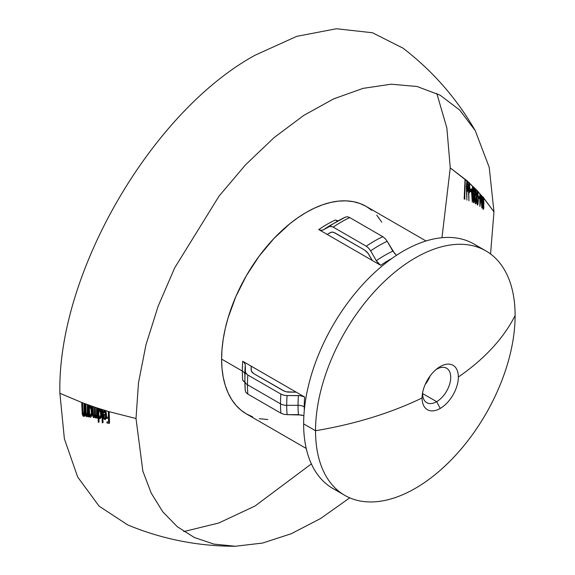 <?xml version="1.0" encoding="UTF-8"?>
<svg xmlns="http://www.w3.org/2000/svg" width="575" height="575" viewBox="0 0 575 575"><rect width="100%" height="100%" fill="white"/><g stroke="black" fill="none" stroke-linecap="round" stroke-linejoin="round"><path stroke-width="0.86" d="M104.247 410.478L104.938 410.809L104.247 410.478M99.18 408.882L99.834 409.22L99.18 408.882M89.88 405.734L90.512 406.108L89.88 405.734M467.878 188.967L467.353 189.556M467.195 183.138L467.698 182.627M467.259 180.809L466.871 182.987M468.316 187.781L468.352 185.933M467.216 191.763L467.188 191.252L467.453 191.576M466.835 189.549L467.144 189.908L467.461 189.182L467.669 185.251L467.166 182.728L466.634 184.446L466.943 191.734M469.854 190.289L469.344 190.799M469.178 184.762L469.667 184.316M469.236 182.584L468.855 184.625M470.019 191.604L470.278 189.189M469.214 192.905L469.178 192.388L469.444 192.711M468.826 190.807L469.128 191.166L469.43 190.512L469.631 186.818L469.143 184.417L468.618 185.998L468.956 192.877M474.821 194.357L474.282 194.709M474.066 188.974L474.583 188.801M474.54 200.826L474.03 200.927M474.023 196.801L474.368 196.384M474.109 187.184L473.671 189.649M474.928 195.457L475.245 190.878M474.957 199.942L474.95 197.362M473.685 201.293L474.31 199.906L474.131 196.988L473.85 196.585L473.599 197.031L473.362 199.094L474.145 202.695M473.865 194.623L473.635 197.397M475.913 191.209L476.316 190.447M476.344 202.005L475.913 202.033M476.021 189.089L475.662 190.807M476.768 201.645L477.02 192.984M475.575 202.443L475.999 203.744M477.732 192.963L478.127 192.266M478.17 203.263L477.753 203.255M478.659 197.39L478.652 198.361M477.839 190.95L477.48 192.589M478.86 198.533L478.874 196.628M477.437 203.694L477.839 204.894M484.085 202.882L483.611 202.982M483.273 198.972L483.755 198.346M483.891 207.848L483.446 207.762M483.273 205.023L483.697 204.312M483.431 197.103L483.043 198.871M483.158 208.035L483.561 209.178M483.23 202.795L483.058 204.865M436.669 401.666A19.866 11.471 120 0 0 450.714 377.329A19.866 11.471 120 0 0 436.669 369.215L440.227 366.562A25.638 14.799 -60 0 1 458.354 377.027A25.638 14.799 -60 0 1 440.227 408.43L436.669 401.666L422.618 393.552L436.669 401.666A19.866 11.471 -60 0 1 426.729 402.651A19.866 11.471 -60 0 1 422.647 392.545A19.866 11.471 120 0 0 436.669 401.666L440.227 408.43A25.638 14.799 -60 0 1 422.093 397.965A25.638 14.799 -60 0 1 440.227 366.562A25.638 14.799 -60 0 1 458.354 377.027A292.193 168.698 0 0 0 515.114 315.502A141.127 81.478 120 0 0 415.323 257.887A141.127 81.478 120 0 0 315.531 430.732A141.127 81.478 -60 0 1 377.135 288.707A141.127 81.478 -60 0 1 485.889 250.894A141.127 81.478 -60 0 1 515.114 315.502A292.193 168.698 180 0 1 458.354 377.027A25.638 14.799 -60 0 1 440.227 408.43A25.638 14.799 -60 0 1 422.093 397.965A292.193 168.698 180 0 1 315.531 430.732A292.193 168.698 0 0 0 422.093 397.965A25.638 14.799 -60 0 1 422.33 394.5A25.638 14.799 -60 0 1 437.345 368.489A25.638 14.799 -60 0 1 440.227 366.562L436.669 369.215A19.866 11.471 -60 0 1 446.603 368.23A19.866 11.471 -60 0 1 449.65 384.158A19.866 11.471 -60 0 1 436.669 401.666M344.763 495.341L332.868 488.47A141.127 81.478 120 0 1 303.636 423.868A141.127 81.478 120 0 1 369.164 277.811A141.127 81.478 120 0 1 479.687 247.897A141.127 81.478 120 0 0 473.994 244.03A141.127 81.478 120 0 0 365.24 281.843A141.127 81.478 120 0 0 303.636 423.868L315.531 430.732A141.127 81.478 120 0 0 415.323 488.348A141.127 81.478 120 0 0 515.114 315.502A141.127 81.478 -60 0 1 453.517 457.527A141.127 81.478 -60 0 1 344.763 495.341A141.127 81.478 -60 0 1 315.531 430.732L303.636 423.868A141.127 81.478 120 0 0 339.063 491.474M303.88 415.718L298.447 414.632A122.367 70.646 -60 0 1 298.051 405.317A122.367 70.646 -60 0 1 298.447 395.55L287.083 395.564L283.727 395.183L280.88 394.083L247.825 375.001L245.928 373.355L245.259 371.414A130.381 75.275 120 0 0 244.893 381.175L245.273 390.748L245.928 392.445L247.825 394.083L280.88 413.173L283.727 414.266L287.083 414.647L298.447 414.632A122.367 70.646 -60 0 1 298.051 405.317A8.769 5.06 180 0 1 304.247 406.805L304.635 407.028L304.247 406.805A8.769 5.06 0 0 0 298.051 405.317L286.717 405.317A8.769 5.06 180 0 1 280.514 403.837L247.458 384.754A8.769 5.06 180 0 1 244.893 381.175A8.769 5.06 0 0 0 247.458 384.754A132.947 76.755 120 0 0 247.825 394.083A132.947 76.755 -60 0 1 247.458 384.754L280.514 403.837A132.947 76.755 120 0 0 280.88 413.173A132.947 76.755 -60 0 1 280.514 403.837A8.769 5.06 0 0 0 286.717 405.317A130.381 75.275 120 0 0 287.083 414.647A130.381 75.275 -60 0 1 286.717 405.317L298.051 405.317A122.367 70.646 -60 0 1 298.447 395.55L301.803 395.931L304.649 397.023A119.801 69.165 120 0 0 304.247 406.805A119.801 69.165 120 0 0 304.297 410.234A119.801 69.165 120 0 1 304.247 406.805A119.801 69.165 120 0 1 304.649 397.023L296.24 392.172L304.649 397.023M251.138 366.131L296.24 392.172L286.17 391.798L283.317 390.698L253.683 373.592L251.785 371.946L251.124 370.005L251.138 366.131L242.729 361.272L296.24 392.172L287.816 392.085L284.654 391.331L253.683 373.592L251.289 371.004L251.138 366.131M244.9 382.44L242.729 380.363A119.801 69.165 -60 0 1 242.327 371.055L221.605 359.088L222.007 349.262L223.229 339.063L225.249 328.591L228.052 317.932L235.879 296.499L246.416 275.598L259.253 256.019L273.894 238.524L289.786 223.783L298.008 217.63L306.31 212.362L314.618 208.042L322.841 204.7L330.905 202.378L338.732 201.092L346.243 200.862L353.373 201.681L360.051 203.543L366.21 206.432A119.801 69.165 120 0 0 273.894 238.524A119.801 69.165 120 0 0 221.605 359.088L242.327 371.055A119.801 69.165 -60 0 1 242.729 361.272L244.627 362.926L245.288 364.859A122.367 70.646 120 0 0 244.893 374.627A8.769 5.06 0 0 0 242.327 371.055A119.801 69.165 -60 0 1 242.729 361.272M370.645 250.837A130.381 75.275 -60 0 1 387.169 241.292L385.164 238.582L382.792 236.663A132.947 76.755 120 0 0 366.261 246.201L368.632 248.12L370.645 250.837L376.309 260.683A122.367 70.646 -60 0 1 392.84 251.138L387.169 241.292A130.381 75.275 120 0 0 370.645 250.837L376.309 260.683L378.321 263.4L380.693 265.319A119.801 69.165 120 0 1 391.956 258.412A119.801 69.165 120 0 0 380.693 265.319L318.773 229.569A119.801 69.165 -60 0 1 335.297 220.024L338.186 220.865M471.098 190.275L471.069 191.913L470.098 191.223L470.134 189.527L471.098 190.275M479.55 197.663L479.528 198.95L478.652 198.131L478.666 196.815L479.55 197.663M490.561 253.978L493.968 211.859L483.64 198.109L483.819 207.352L483.575 208.977L483.014 209.264L482.569 206.188L482.993 197.354L482.332 196.585L481.828 208.021L481.088 197.326L479.902 206.518L479.838 193.797L477.976 191.798L478.342 201.063L477.818 204.729L477.308 205.002L476.804 199.812L477.408 191.202L476.172 189.923L476.538 199.633L475.992 203.521L475.467 203.852L474.972 198.44L475.597 189.333L474.411 188.147L474.849 192.33L474.303 196.197L474.54 199.949L474.238 202.134L473.584 202.781L473.139 199.036L473.685 187.428L472.729 186.494L472.966 191.77L472.305 202.192L471.313 188.794L472.485 189.786L472.506 186.286L469.452 183.411L469.876 188.952L469.322 192.754L468.762 192.611L468.934 200.776L468.316 187.924L468.812 182.828L467.489 181.635L467.913 187.493L467.338 191.583L466.763 191.475L466.907 200.129L466.325 186.53L466.835 181.053L465.268 179.68L464.679 199.115L464.176 199.022L465.031 179.479L450.261 167.907L441.967 237.712M311.377 463.896L255.07 505.986L218.845 522.984L183.871 531.559M109.092 423.02L109.552 423.085L109.164 411.693L136.009 418.521L142.852 471.162L151.275 493.228L162.847 511.879L177.337 526.75L194.472 537.56L213.922 544.101L235.312 546.25L262.581 543.059L291.266 533.729L320.591 518.521L349.765 497.842M108.855 418.356L109.085 421.87L107.396 421.949M105.311 419.448L106.181 418.392L106.548 416.012L106.195 412.426L105.376 410.564L108.776 411.578L108.869 417.191L107.158 417.177M105.405 411.722L106.159 414.934L103.356 414.244L104.089 418.277M103.486 412.332L103.831 412.943L104.557 411.427M100.237 418.564L101.142 417.393L101.516 414.546L101.121 410.974L100.266 408.976L102.213 409.587L102.681 422.474L103.062 422.517L102.594 409.709L104.449 410.277L103.874 410.96M98.763 416.667L99.037 417.227M98.404 416.868L98.72 422L99.094 422.043L98.828 418.011M97.082 416.559L97.613 417.967L97.34 408.027L98.203 408.308L98.21 410.198M98.246 412.325L98.318 414.906M96.205 417.903L96.801 417.5M95.019 415.977L95.119 415.272L95.335 416.444M94.149 417.572L94.933 416.393M90.85 417.062L91.842 415.639L92.173 412.311L91.77 408.178L90.936 405.864L92.819 406.511L93.294 416.12M89.542 414.898L89.815 415.646M89.204 415.279L89.283 416.638L89.635 416.523M87.903 414.87L88.457 416.523L88.104 404.865L88.938 405.159L88.953 407.272M88.988 409.688L89.096 412.951M87.005 416.53L87.817 415.315M84.539 414.331L85.1 416.084L84.705 403.621L85.524 403.923L86.07 414.783M83.663 416.135L84.453 414.805M235.312 546.25C198.044 546.293 162.2 539.192 127.772 524.953L99.123 506.18L77.668 477.013L64.378 438.797L59.886 393.293L82.153 402.665L82.721 414.266M436.813 93.452L446.868 128.031L450.261 167.907L467.159 180.881L477.688 191.166L480.046 194.019L480.139 203.126L481.074 195.162L480.046 194.019L481.117 195.213L481.814 204.571L482.13 196.355L481.117 195.213L483.402 197.556L493.968 211.859L489.224 167.339L475.252 130.654L459.72 110.055L440.141 95.198L417.055 86.494L391.115 84.202L363.041 88.37L333.629 98.886L303.686 115.46L274.067 137.626L245.59 164.766L219.053 196.111L174.707 267.835L158.139 306.209L145.964 344.827L138.518 382.619L136.009 418.521L109.164 411.693L94.882 407.215L82.153 402.665L59.886 393.293C57.191 274.404 150.772 112.319 255.07 55.214L296.729 36.354L336.468 28.75L372.456 32.753L403.032 48.178C432.587 70.869 456.658 98.361 475.252 130.654M83.627 414.589L82.757 411.952L82.505 402.802L84.345 403.492L84.417 412.11M86.983 415.085L86.113 412.598L85.883 404.06L87.745 404.735L87.795 412.793M89.305 406.252L89.305 405.289L90.095 405.569L89.664 406.151M94.142 416.3L93.416 414.683L93.186 406.64L94.882 407.215L94.94 413.914M96.205 416.681L95.428 414.525L95.256 407.337L96.967 407.905L97.01 414.561M425.191 384.481A19.866 11.471 120 0 0 430.1 375.978L425.191 384.481M435.807 369.747A19.866 11.471 -60 0 1 436.669 369.215A19.866 11.471 120 0 0 435.807 369.747M98.584 409.321L98.577 408.43L99.396 408.696L98.95 409.177M380.693 265.319L327.182 234.42L330.532 232.472L332.544 232.077L334.916 232.897L364.55 250.003L366.922 251.929L368.934 254.639L372.284 260.461L368 253.208L364.55 250.003L333.708 232.336L331.473 232.12L327.182 234.42L318.773 229.569A119.801 69.165 -60 0 1 335.297 220.024M380.363 265.118L376.309 260.683A122.367 70.646 -60 0 1 392.84 251.138L396.491 255.307M333.205 227.118L366.261 246.201A132.947 76.755 -60 0 1 382.792 236.663L349.729 217.573A132.947 76.755 120 0 0 333.205 227.118A132.947 76.755 -60 0 1 349.729 217.573L347.357 216.753L345.345 217.149A130.381 75.275 120 0 0 337.079 221.49A130.381 75.275 120 0 0 328.821 226.694L330.833 226.291L333.205 227.118L366.261 246.201L368.819 248.321L370.544 250.671M319.369 229.878L320.642 230.309L323.15 229.993A122.367 70.646 120 0 1 331.416 224.76A122.367 70.646 120 0 0 323.15 229.993L328.821 226.694A130.381 75.275 -60 0 1 337.079 221.49A130.381 75.275 -60 0 1 345.345 217.149M332.99 226.996L329.813 226.327L323.15 229.993L321.152 230.388L318.773 229.569M287.083 395.564A130.381 75.275 120 0 0 286.717 405.317A130.381 75.275 -60 0 1 287.083 395.564L300.092 395.636L304.312 396.843M247.825 375.001A132.947 76.755 120 0 0 247.458 384.754A132.947 76.755 -60 0 1 247.825 375.001L280.88 394.083A132.947 76.755 120 0 0 280.514 403.837A132.947 76.755 -60 0 1 280.88 394.083L283.993 395.241L286.896 395.564M243.297 361.639L244.31 362.523L245.288 364.859A122.367 70.646 120 0 0 244.893 374.627L244.893 381.175A130.381 75.275 -60 0 1 245.259 371.414L245.288 364.859L245.446 372.456L247.609 374.871M245.259 390.504A130.381 75.275 -60 0 1 244.893 381.175M242.729 380.363A119.801 69.165 -60 0 1 242.327 371.055A8.769 5.06 180 0 1 244.893 374.627M221.605 359.088A119.801 69.165 120 0 0 246.416 413.928L240.832 410.04L235.879 405.188L231.603 399.424L228.052 392.797L225.249 385.379L223.229 377.229L222.007 368.438L221.605 359.088M426.025 240.968L366.21 206.432L371.795 210.321M376.747 215.172L381.771 222.166M267.813 419.542L259.253 418.686M252.576 416.817L246.416 413.928L306.231 448.464M243.297 380.722L244.31 381.613M245.999 392.545L247.609 393.961M247.825 394.083L280.88 413.173L283.993 414.331M287.083 414.647L301.832 415.021M335.901 220.333L337.173 220.771M347.487 216.768L349.514 217.458M349.729 217.573L382.792 236.663L385.343 238.776M387.169 241.292L394.867 253.877M483.632 207.057L483.18 204.499L482.885 207.539L483.309 208.258L483.632 207.057M483.841 201.825L483.129 198.497L482.928 202.364L483.474 203.421L483.841 201.825M480.369 201.322L480.362 203.327M480.571 201.674L480.563 199.683M481.275 197.067L481.153 198.138M482.123 202.443L481.994 200.582M482.598 201.336L482.713 198.21M481.915 202.465L482.03 204.333M481.246 199.439L481.376 198.361M479.097 196.578L479.083 197.893L479.967 198.713L479.902 197.347M477.394 203.643L477.897 202.925L478.22 198.591L477.617 192.467L477.049 197.584L477.394 203.643M475.561 202.414L476.078 201.624L476.416 197.053L475.812 190.656L475.223 196.075L475.561 202.414M474.619 192.848L473.944 188.837L473.448 190.555L473.584 193.933L474.195 195.062L474.619 192.848M472.204 191.152L472.154 190.533L472.887 191.123L472.88 191.698M472.585 196.01L472.42 193.782M471.795 189.204L471.938 190.936M472.348 196.248L472.506 198.468M473.11 191.303L473.132 189.743M472.463 191.36L471.73 190.771L472.291 198.073L472.463 191.36M470.558 189.297L470.522 190.993L471.493 191.683L471.414 189.951M464.974 196.822L464.55 196.722L464.593 198.821L465.103 198.914M84.676 416.35L84.187 414.072L83.246 416.408L82.254 414.295L81.729 402.91L82.397 412.785L83.21 414.863L83.943 412.987L83.921 403.736L84.281 403.866L84.676 416.35M88.032 416.796L87.558 414.647L86.581 416.803L85.589 414.798L85.1 404.168L85.747 413.389L86.43 415.308L87.314 413.626L87.321 404.98L87.68 405.109L88.032 416.796M89.671 405.813L90.512 406.108L90.965 407.035L91.691 411.067L91.418 415.912L90.57 417.328L89.714 416.681L89.103 414.87L89.218 416.961L88.859 416.911L88.514 405.404L88.888 407.531L89.671 405.813M91.368 412.634L90.936 408.674L89.858 407.15L88.96 410.363L89.441 414.589L90.11 415.869L90.771 415.747L91.368 412.634M90.987 415.675L90.074 414.898L89.535 412.8L89.434 409.242L90.059 407.064M91.274 408.135L91.727 413.554M97.182 418.233L96.722 416.451L96.233 417.967L95.45 417.96L94.695 415.538L94.048 417.716L93.157 417.242L92.575 414.41L92.395 406.762L92.992 414.942L93.711 416.573L94.458 414.963L94.458 407.459L94.832 407.582L95.033 415.164L95.773 416.947L96.507 415.545L96.535 408.149L96.916 408.279L97.182 418.233M98.965 408.94L100.302 410.025L101.078 415.287L100.711 417.666L99.957 418.801L98.929 418.198L98.318 416.573L98.663 422.323L98.289 422.28L97.772 408.559L98.16 410.385L98.965 408.94M100.697 414.848L100.266 411.427L99.159 410.09L98.217 412.793L98.677 416.437L99.353 417.558L100.043 417.486L100.697 414.848M100.251 417.378L99.317 416.674L98.684 414.093L99.36 409.968M100.294 410.262L101.028 412.677L101.049 415.574M102.63 422.798L102.249 422.747L101.782 409.838L102.163 409.953L102.63 422.798M104.017 410.528L105.397 411.549L106.08 414.762L105.85 418.312L104.88 419.714L103.651 418.535L102.968 415.358L102.925 414.503L105.728 415.193L104.751 411.743L103.874 411.908L103.399 413.202L103.054 412.591L104.017 410.528M104.427 418.543L105.239 418.284L105.714 416.257L103.335 415.711L104.427 418.543M106.123 415.984L106.102 416.48M105.275 418.348L104.269 417.515L103.766 415.452M109.113 423.365L107.022 423.071L106.943 421.878L108.653 422.143L108.474 418.636L106.756 418.284L106.713 417.083L108.431 417.457L108.337 411.829L108.733 411.937L109.113 423.365M473.994 244.03L485.889 250.894M345.568 217.034L331.416 224.76"/></g></svg>
